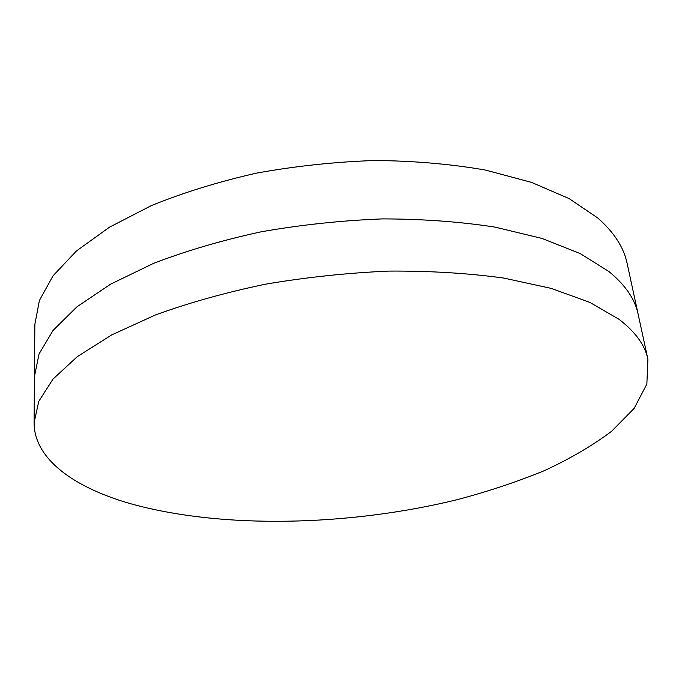 <?xml version="1.0" encoding="UTF-8"?>
<svg xmlns="http://www.w3.org/2000/svg" width="682" height="682" viewBox="0 0 682 682"><rect width="100%" height="100%" fill="white"/><g stroke="black" fill="none" stroke-linecap="round" stroke-linejoin="round"><path stroke-width="1.02" d="M647.9 359.218L638.122 314.129C635.019 299.142 625.283 284.948 608.898 271.53L580.101 253.508L541.892 238.41L495.106 227.132C460.128 221.718 422.61 218.973 382.542 218.896C341.776 220.465 301.333 224.762 261.232 231.786C222.204 240.252 186.305 250.788 153.51 263.388L110.595 284.164L76.913 306.849L53.068 330.403L39.07 353.89L34.45 376.507L34.85 324.504L39.394 300.506L53.119 275.707L76.469 250.95L109.418 227.217L151.361 205.606C183.398 192.571 218.479 181.736 256.594 173.117C295.775 166.024 335.297 161.822 375.168 160.492C414.375 160.884 451.134 164.081 485.456 170.074L531.44 182.35L569.138 198.615L597.679 217.916C613.979 232.247 623.783 247.378 627.099 263.303L638.122 314.129C635.019 299.142 625.283 284.948 608.898 271.53L580.101 253.508L541.892 238.41L495.106 227.132C460.128 221.718 422.61 218.973 382.542 218.896C341.776 220.465 301.333 224.762 261.232 231.786C222.204 240.252 186.305 250.788 153.51 263.388L110.595 284.164L76.913 306.849L53.068 330.403L39.07 353.89L34.45 376.507L34.1 422.652C34.066 459.029 73.852 487.11 128.898 503.239C220.917 529.351 348.587 526.291 457.511 499.599C488.303 491.415 517.246 481.765 544.355 470.657C570.075 458.756 592.513 445.61 611.66 431.237L634.166 408.356L646.86 384.077L647.9 359.218C644.993 345.118 635.326 331.784 618.889 319.227L589.87 302.399L551.201 288.392L503.717 278.06C468.159 273.184 429.967 270.856 389.132 271.086C347.564 272.877 306.312 277.25 265.375 284.206C225.546 292.527 188.897 302.774 155.436 314.956L111.652 334.939L77.313 356.635L53.026 379.056L38.789 401.306L34.1 422.652"/></g></svg>
